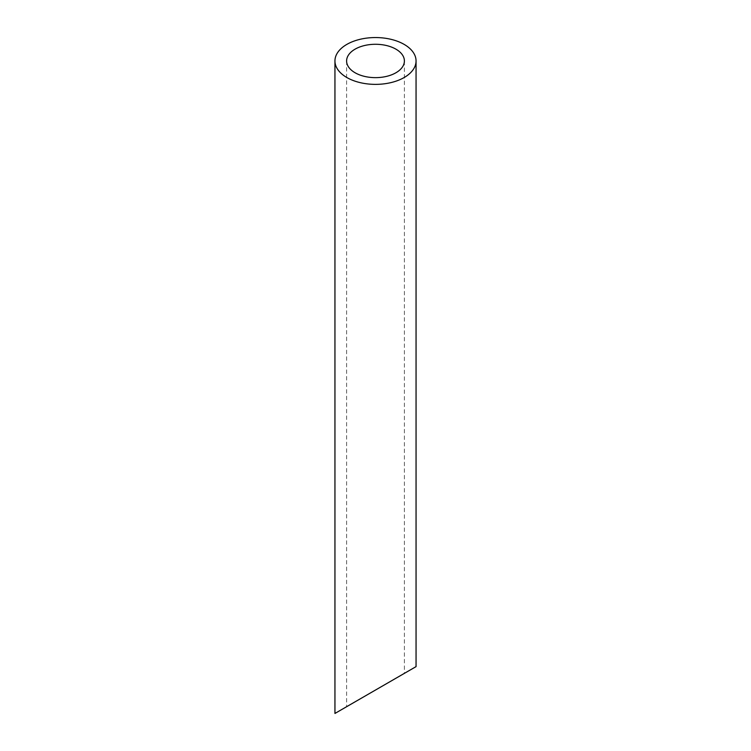 <?xml version="1.0" encoding="UTF-8"?>
<svg xmlns="http://www.w3.org/2000/svg" width="751" height="751" viewBox="0 0 751 751"><rect width="100%" height="100%" fill="white"/><g stroke="black" fill="none" stroke-linecap="round" stroke-linejoin="round"><path stroke-width="0.56" stroke-dasharray="3.75 2.82" d="M395.927 678.247L355.073 701.838M346.605 60.962L346.605 706.719L404.395 673.356L404.395 60.962M334.946 713.45L416.054 666.625"/><path stroke-width="1.13" d="M355.073 72.753A28.895 16.682 0 0 0 386.558 76.377A28.895 16.682 0 0 0 404.395 60.962A28.895 16.682 0 0 0 375.5 44.281A28.895 16.682 0 0 0 346.605 60.962A28.895 16.682 0 0 0 355.073 72.753M355.073 701.838L346.605 706.719M404.395 673.356L395.927 678.247M346.831 77.513A40.554 23.412 0 0 0 391.018 82.591A40.554 23.412 0 0 0 416.054 60.962A40.554 23.412 0 0 0 375.5 37.55A40.554 23.412 0 0 0 334.946 60.962A40.554 23.412 0 0 0 346.831 77.513M416.054 60.962L416.054 666.625L334.946 713.45L334.946 60.962"/></g></svg>
